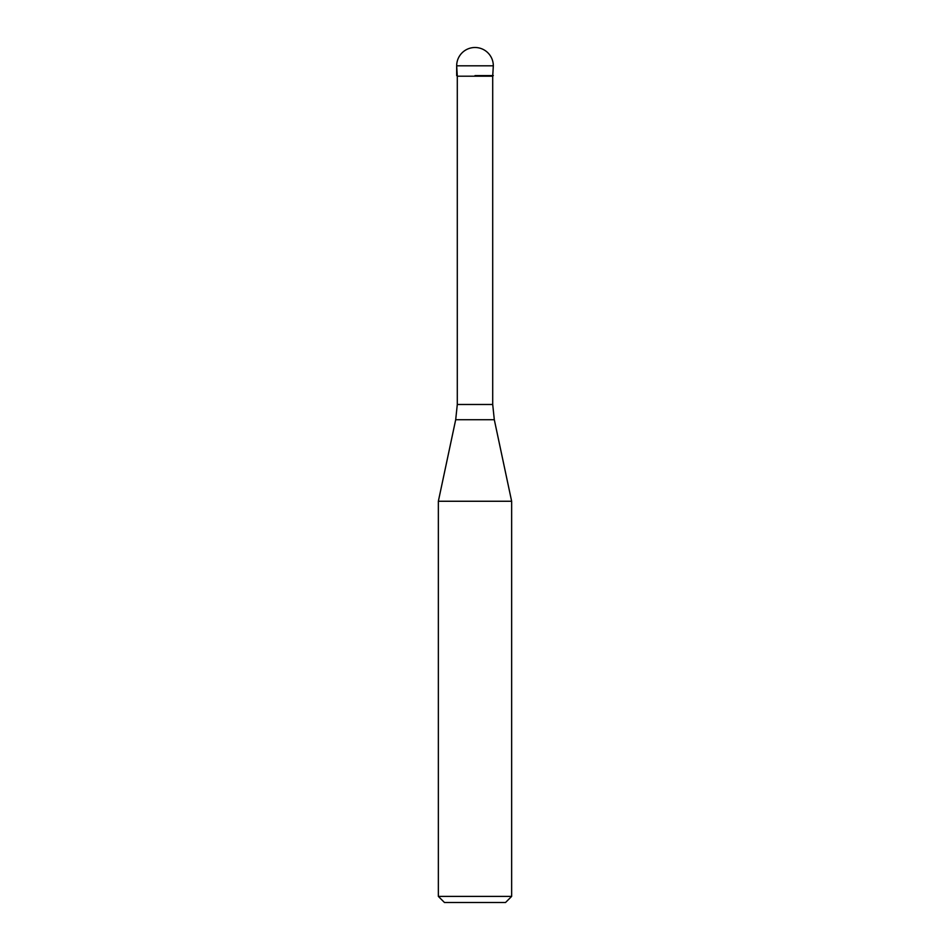 <?xml version="1.0" encoding="UTF-8"?>
<svg xmlns="http://www.w3.org/2000/svg" width="950" height="950" viewBox="0 0 950 950"><rect width="100%" height="100%" fill="white"/><g stroke="black" fill="none" stroke-linecap="round" stroke-linejoin="round"><path stroke-width="1.43" d="M475 75.596L493.323 75.596L475 75.596M492.706 404.486L494.309 419.722L455.691 419.722L457.294 404.486L492.706 404.486L492.706 76.202L457.294 76.202L456.677 65.823L456.677 75.596M494.309 419.722L511.646 501.256L438.354 501.256L455.691 419.722M511.646 896.396L505.531 902.5L444.469 902.5L438.354 896.396L511.646 896.396L511.646 501.256M475 47.5A18.323 18.323 0 0 0 456.677 65.823L493.323 65.823A18.323 18.323 0 0 0 475 47.5A18.323 18.323 0 0 0 456.677 65.823M492.706 76.202L493.323 65.823M457.294 404.486L457.294 76.202M438.354 896.396L438.354 501.256"/></g></svg>
